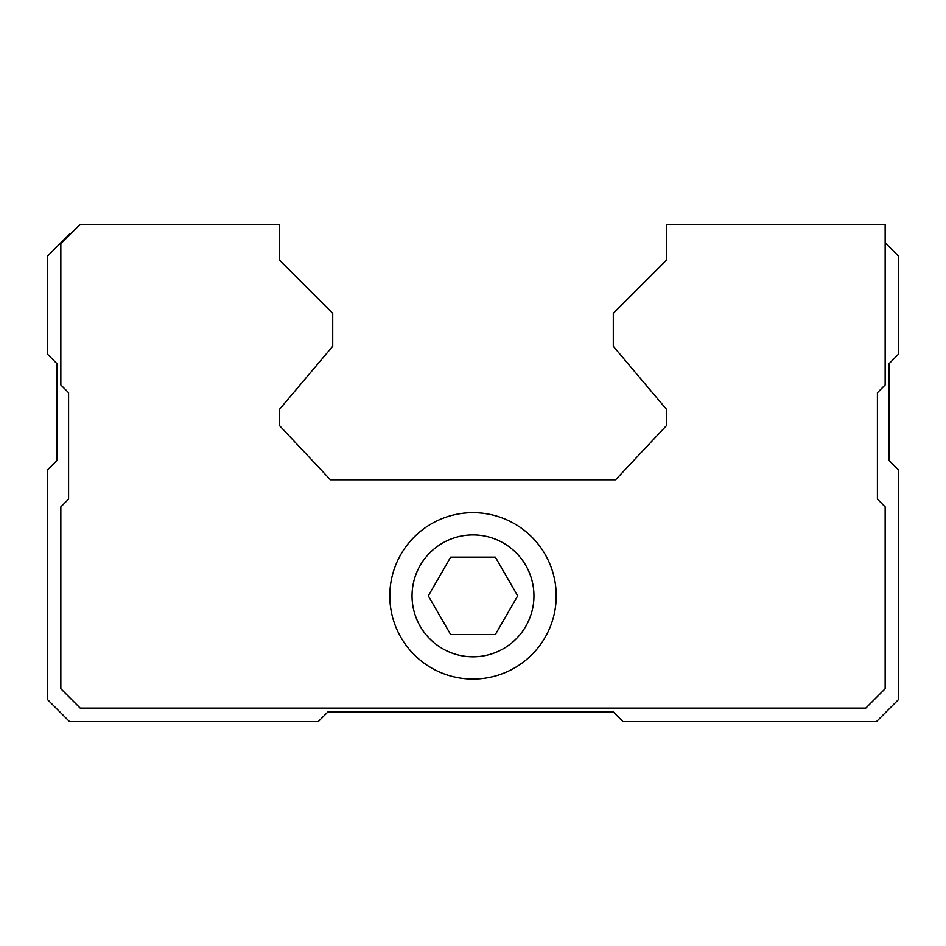 <?xml version="1.0" encoding="UTF-8"?>
<svg xmlns="http://www.w3.org/2000/svg" width="946" height="946" viewBox="0 0 946 946"><rect width="100%" height="100%" fill="white"/><g stroke="black" fill="none" stroke-linecap="round" stroke-linejoin="round"><path stroke-width="1.42" d="M450.651 634.577L495.349 634.577L517.687 595.874L495.349 557.17L450.651 557.17L428.313 595.874L450.651 634.577M412.042 595.874A60.958 60.958 0 0 0 503.473 648.66A60.958 60.958 0 0 0 503.473 543.087A60.958 60.958 0 0 0 412.042 595.874M70.524 234.029L69.555 234.029L47.3 256.283L47.3 353.993L56.973 363.678L56.973 460.418L47.3 470.103L47.3 699.39L69.555 721.644L318.199 721.644L327.872 711.971L613.292 711.971L622.965 721.644L876.445 721.644L898.7 699.39L898.7 470.103L889.027 460.418L889.027 363.678L898.7 353.993L898.7 256.283L885.16 242.732M666.504 224.356L666.504 260.15L613.292 313.363L613.292 346.26L666.504 409.334L666.504 425.594L615.61 479.776L330.39 479.776L279.496 425.594L279.496 409.334L332.708 346.26L332.708 313.363L279.496 260.15L279.496 224.356L80.197 224.356L60.84 243.701L60.84 384.963L68.585 392.696L68.585 499.121L60.84 506.867L60.84 688.747L80.197 708.105L865.803 708.105L885.16 688.747L885.16 506.867L877.415 499.121L877.415 392.696L885.16 384.963L885.16 224.356L666.504 224.356M389.799 595.874A83.201 83.201 0 0 0 514.6 667.935A83.201 83.201 0 0 0 514.6 523.812A83.201 83.201 0 0 0 389.799 595.874"/></g></svg>
